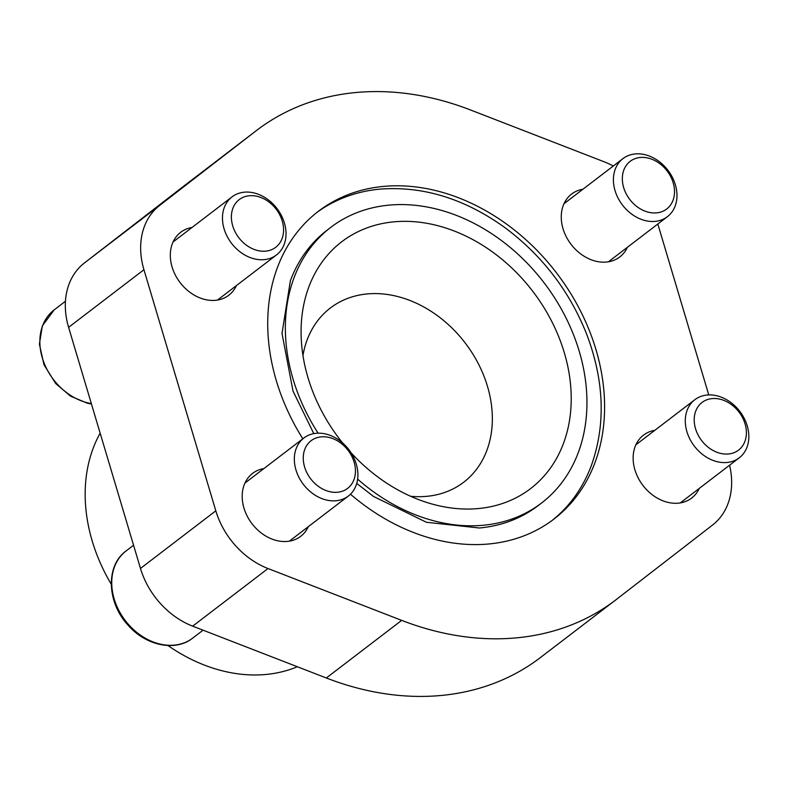 <?xml version="1.0" encoding="UTF-8"?>
<svg xmlns="http://www.w3.org/2000/svg" width="788" height="788" viewBox="0 0 788 788"><rect width="100%" height="100%" fill="white"/><g stroke="black" fill="none" stroke-linecap="round" stroke-linejoin="round"><path stroke-width="1.18" d="M316.668 212.632A193.789 151.66 -127.4 0 1 379.324 189.189A193.789 151.66 -127.4 0 1 380.289 189.1C423.314 185.899 464.93 198.803 505.147 227.781C542.449 255.716 569.685 291.343 586.863 334.664C604.278 381.047 605.814 424.574 591.463 465.235A193.789 151.66 -127.4 0 1 552.092 520.474M350.463 494.204A193.789 151.66 52.6 0 0 553.875 519.134A193.789 151.66 52.6 0 0 579.948 309.901A193.789 151.66 52.6 0 0 382.879 186.47A193.789 151.66 52.6 0 0 318.431 211.253A193.789 151.66 52.6 0 0 302.819 438.808M357.624 479.124A173.498 135.782 52.6 0 0 541.553 503.01A173.498 135.782 52.6 0 0 564.888 315.692A173.498 135.782 52.6 0 0 388.454 205.185A173.498 135.782 52.6 0 0 330.753 227.377A173.498 135.782 52.6 0 0 318.096 433.173M541.553 503.01L537.997 505.729A173.498 135.782 -127.4 0 1 480.296 527.911A173.498 135.782 -127.4 0 1 479.439 527.999L426.406 522.267L373.611 496.509L356.737 483.438M313.791 433.627L293.018 391.114L282.005 333.442L290.368 280.774A173.498 135.782 -127.4 0 1 327.197 230.096L330.753 227.377M729.58 465.216A73.737 57.711 -127.4 0 1 712.559 525.035L616.511 599.343A295.569 231.308 -127.4 0 1 615.704 599.973A295.569 231.308 -127.4 0 1 401.673 620.373L268.019 568.542A73.737 57.711 -127.4 0 1 215.814 510.821L143.938 269.723A73.737 57.711 -127.4 0 1 159.747 205.353L255.795 131.035A295.569 231.308 -127.4 0 1 256.602 130.414A295.569 231.308 -127.4 0 1 470.633 110.015L604.288 161.845A73.737 57.711 -127.4 0 1 613.281 166.022M657.822 224.028L708.767 394.926M699.251 488.412A39.617 30.998 -127.4 0 1 691.628 498.075A39.617 30.998 -127.4 0 1 678.458 503.148A39.617 30.998 -127.4 0 1 638.172 477.912A39.617 30.998 -127.4 0 1 643.5 435.143A39.617 30.998 -127.4 0 1 654.818 430.327M308.305 526.68A39.617 30.998 -127.4 0 1 300.681 536.342A39.617 30.998 -127.4 0 1 287.512 541.405A39.617 30.998 -127.4 0 1 247.225 516.179A39.617 30.998 -127.4 0 1 252.554 473.411A39.617 30.998 -127.4 0 1 263.881 468.584M236.43 285.571A39.617 30.998 -127.4 0 1 228.806 295.234A39.617 30.998 -127.4 0 1 215.636 300.307A39.617 30.998 -127.4 0 1 175.35 275.071A39.617 30.998 -127.4 0 1 180.679 232.302A39.617 30.998 -127.4 0 1 192.006 227.486M627.376 247.314A39.617 30.998 -127.4 0 1 619.752 256.977A39.617 30.998 -127.4 0 1 606.583 262.04A39.617 30.998 -127.4 0 1 566.296 236.814A39.617 30.998 -127.4 0 1 571.625 194.045A39.617 30.998 -127.4 0 1 582.943 189.219M351.084 452.814A155.403 121.618 52.6 0 0 430.977 503.729A155.403 121.618 52.6 0 0 569.872 378.526A155.403 121.618 52.6 0 0 393.429 221.881A155.403 121.618 52.6 0 0 301.095 333.905A155.403 121.618 52.6 0 0 342.563 442.915M615.704 599.973L540.371 657.586A295.569 231.308 -127.4 0 1 326.331 677.985L192.676 626.155A73.737 57.711 -127.4 0 1 140.481 568.443L68.605 327.335A73.737 57.711 -127.4 0 1 84.405 262.965L180.452 188.657A295.569 231.308 -127.4 0 1 181.27 188.027L256.602 130.414M100.155 433.183A158.447 124.002 52.6 0 0 111.246 584.213M167.962 645.53A158.447 124.002 52.6 0 0 297.342 666.746M410.578 496.253A109.699 85.853 52.6 0 0 463.649 482.266A109.699 85.853 52.6 0 0 478.395 363.829A109.699 85.853 52.6 0 0 366.853 293.963A109.699 85.853 52.6 0 0 330.369 308A109.699 85.853 52.6 0 0 302.966 355.546M316.067 433.301A36.563 28.614 52.6 0 0 303.912 437.97A36.563 28.614 52.6 0 0 303.39 484.403A36.563 28.614 52.6 0 0 348.335 496.066A36.563 28.614 52.6 0 0 353.251 456.587A36.563 28.614 52.6 0 0 316.067 433.301M321.1 436.857A30.023 23.492 52.6 0 0 312.038 480.483A30.023 23.492 52.6 0 0 354.925 476.287A30.023 23.492 52.6 0 0 321.1 436.857M244.191 192.193A36.563 28.614 52.6 0 0 232.036 196.872A36.563 28.614 52.6 0 0 231.514 243.295A36.563 28.614 52.6 0 0 276.46 254.957A36.563 28.614 52.6 0 0 281.375 215.479A36.563 28.614 52.6 0 0 244.191 192.193M249.225 195.759A30.023 23.492 52.6 0 0 240.163 239.385A30.023 23.492 52.6 0 0 283.05 235.188A30.023 23.492 52.6 0 0 249.225 195.759M707.013 395.034A36.563 28.614 52.6 0 0 694.849 399.713A36.563 28.614 52.6 0 0 694.336 446.136A36.563 28.614 52.6 0 0 739.272 457.798A36.563 28.614 52.6 0 0 744.197 418.32A36.563 28.614 52.6 0 0 707.013 395.034M712.047 398.6A30.023 23.492 52.6 0 0 702.985 442.226A30.023 23.492 52.6 0 0 745.862 438.029A30.023 23.492 52.6 0 0 712.047 398.6M635.138 153.936A36.563 28.614 52.6 0 0 622.973 158.605A36.563 28.614 52.6 0 0 622.461 205.038A36.563 28.614 52.6 0 0 667.397 216.7A36.563 28.614 52.6 0 0 672.322 177.221A36.563 28.614 52.6 0 0 635.138 153.936M640.171 157.492A30.023 23.492 52.6 0 0 631.109 201.117A30.023 23.492 52.6 0 0 673.986 196.921A30.023 23.492 52.6 0 0 640.171 157.492M180.452 188.657L255.795 131.035M84.405 262.965L159.747 205.353M326.331 677.985L401.673 620.373M192.676 626.155L268.019 568.542M140.481 568.443L215.814 510.821M68.605 327.335L143.938 269.723M133.566 545.237L126.08 550.96A54.845 42.926 52.6 0 0 125.302 620.599A54.845 42.926 52.6 0 0 192.715 638.093L203.058 630.183M65.453 301.252L54.205 309.851A54.845 42.926 52.6 0 0 44.128 363.13A54.845 42.926 52.6 0 0 91.339 403.594M126.08 550.96C105.651 565.587 106.823 602.022 127.577 624.628C145.238 645.559 175.271 652.129 192.715 638.093M289.363 541.159L348.335 496.066M244.94 483.074L303.912 437.97M54.205 309.851L42.355 325.828L39.4 344.208L44.02 364.805L55.692 383.529L70.496 396.147L87.527 403.269L91.457 404.008M217.488 300.061L276.46 254.957M173.064 241.975L232.036 196.872M680.31 502.902L739.272 457.798M635.877 444.816L694.849 399.713M608.425 261.803L667.397 216.7M564.001 203.708L622.973 158.605"/></g></svg>
